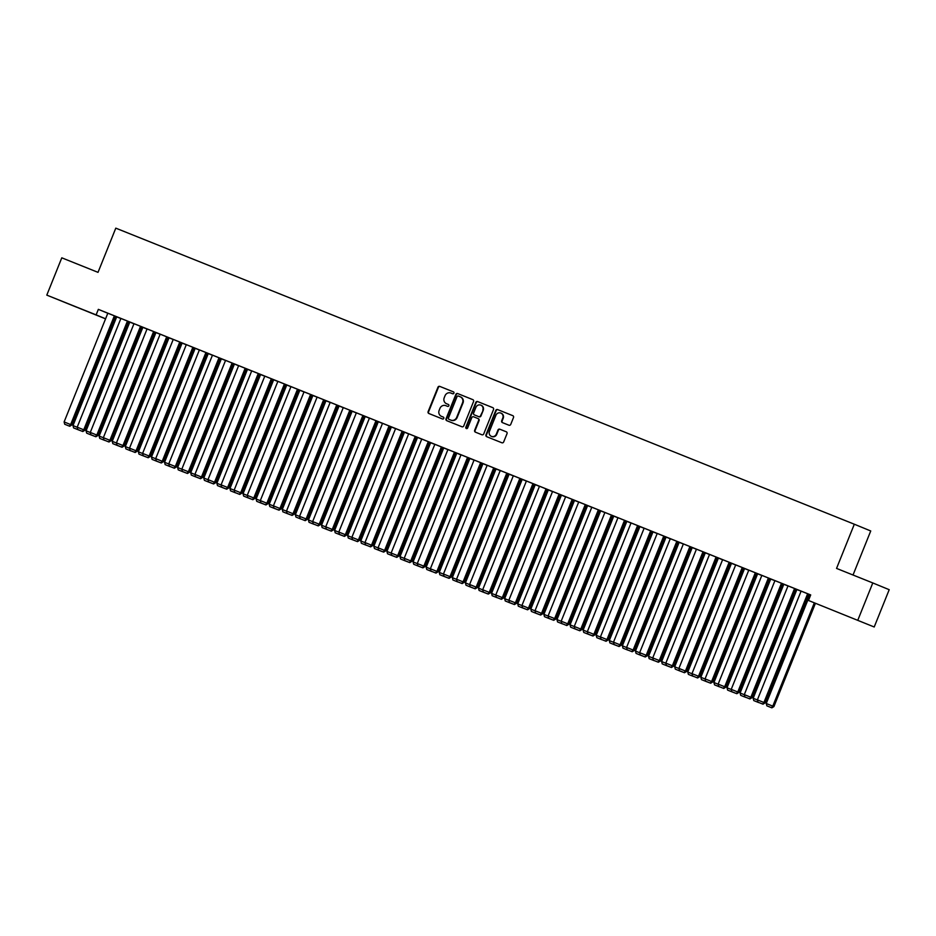 <?xml version="1.0" encoding="UTF-8"?>
<svg xmlns="http://www.w3.org/2000/svg" width="936" height="936" viewBox="0 0 936 936"><rect width="100%" height="100%" fill="white"/><g stroke="black" fill="none" stroke-linecap="round" stroke-linejoin="round"><path stroke-width="1.4" d="M453.925 393.167A1.018 0.971 -67.6 0 0 453.41 391.856L439.768 386.392A1.462 1.381 -67.6 0 0 437.943 387.235L428.126 411.629A1.462 1.381 -67.6 0 0 428.852 413.501L442.506 418.977A1.018 0.971 -67.6 0 0 443.793 418.38A1.018 0.971 -67.6 0 0 443.278 417.082A1.018 0.971 -67.6 0 0 443.278 417.07L441.511 416.368A4.68 4.423 -67.6 0 0 441.511 416.368A4.68 4.423 -67.6 0 1 439.148 410.377L439.955 408.353A4.68 4.423 -67.6 0 1 445.817 405.662L447.583 406.364A1.018 0.971 -67.6 0 0 448.859 405.779A1.018 0.971 -67.6 0 0 448.344 404.469L446.577 403.755A4.68 4.423 -67.6 0 1 444.214 397.777L445.033 395.741A4.68 4.423 -67.6 0 1 450.883 393.05L452.65 393.752A1.018 0.971 -67.6 0 0 453.925 393.167M851.28 617.748L837.041 611.992L851.28 617.748M76.647 307.207L62.419 301.45L76.647 307.207M508.915 425.213A1.462 1.381 -67.6 0 0 510.752 424.371L513.501 417.526A1.462 1.381 -67.6 0 0 512.776 415.654L497.613 409.582A1.462 1.381 -67.6 0 0 495.776 410.413L485.971 434.819A1.462 1.381 -67.6 0 0 486.697 436.691L501.86 442.763A1.462 1.381 -67.6 0 0 503.685 441.921L507.019 433.66A1.462 1.381 -67.6 0 0 506.282 431.788L499.789 429.191A1.462 1.381 -67.6 0 0 497.964 430.022L496.314 434.128A3.908 3.697 -67.6 0 1 491.388 436.363A3.908 3.697 -67.6 0 1 489.446 431.379L495.904 415.303A3.908 3.697 -67.6 0 1 500.83 413.068A3.908 3.697 -67.6 0 1 502.772 418.064L501.696 420.744A1.462 1.381 -67.6 0 0 502.433 422.616L508.915 425.213M808.482 600.467L874.212 626.991L808.482 600.467L810.705 594.933L98.338 309.36L96.115 314.882L105.581 318.79M105.557 318.848L46.8 295.121L61.788 257.821L98.023 272.353L115.795 228.15L854.322 524.218L836.55 568.409L872.785 582.941L857.797 620.229M46.8 295.121L96.115 314.882M473.569 401.509A1.462 1.381 -67.6 0 0 472.832 399.649L457.681 393.565A1.462 1.381 -67.6 0 0 455.855 394.407L446.039 418.813A1.462 1.381 -67.6 0 0 446.764 420.685L461.928 426.757A1.462 1.381 -67.6 0 0 463.753 425.915L473.569 401.509M477.641 401.579L492.792 407.651A1.462 1.381 -67.6 0 0 492.792 407.651L492.792 407.651A1.462 1.381 -67.6 0 1 493.529 409.523L483.725 433.918A1.462 1.381 -67.6 0 1 481.9 434.76L475.406 432.163A1.462 1.381 -67.6 0 1 474.669 430.291L478.647 420.393A1.462 1.381 -67.6 0 0 477.91 418.521L473.616 416.801A1.462 1.381 -67.6 0 0 471.779 417.643L467.637 427.951A1.018 0.971 -67.6 0 1 466.35 428.536A1.018 0.971 -67.6 0 1 465.847 427.225L475.816 402.41A1.462 1.381 -67.6 0 1 477.641 401.579L492.898 407.686M853.024 575.02L870.737 530.969L854.322 524.218M787.363 585.62L788.018 585.889L744.307 694.606L751.959 697.694L795.67 588.955L796.325 589.224L787.363 585.62M801.064 591.201L795.623 589.072M761.202 575.125L761.857 575.394L718.146 684.122L725.798 687.199L769.509 578.46L770.164 578.729L761.202 575.125M774.903 580.718L770.071 578.787L770.726 579.056L727.015 687.773L731.25 689.469M742.236 567.532L698.525 676.26L699.637 676.716L743.348 567.976L744.003 568.246L735.696 564.911M748.741 570.235L743.909 568.292L744.565 568.561L700.853 677.29L705.089 678.986M708.88 554.159L709.535 554.428L665.824 663.144L673.475 666.221L717.187 557.493L717.842 557.762L708.88 554.159M722.58 559.74L717.14 557.61M691.025 547.01L682.718 543.664L683.374 543.933L639.662 652.661L647.314 655.738L691.025 546.998M696.419 549.256L691.587 547.314L692.242 547.583L648.543 656.312L652.766 658.008M656.557 533.181L657.212 533.45L613.501 642.178L621.153 645.255L664.864 536.515L665.519 536.784L656.557 533.181M670.258 538.773L665.426 536.831L666.081 537.1L622.381 645.828L626.605 647.525M630.396 522.697L631.051 522.955L587.34 631.683L594.992 634.76L638.703 526.032L639.358 526.289L630.396 522.697M644.097 528.278L639.265 526.348L639.92 526.617L596.22 635.333L600.444 637.03M604.235 512.203L604.89 512.472L561.179 621.2L568.831 624.277L612.542 515.537L613.197 515.806L604.235 512.203M617.935 517.795L613.103 515.853L613.759 516.122L570.059 624.85L574.283 626.547M578.074 501.719L578.729 501.988L535.018 610.705L542.669 613.794L586.381 505.054L587.036 505.323L578.074 501.719M591.774 507.3L586.942 505.37L587.597 505.639L543.898 614.367L548.133 616.063M551.912 491.224L552.568 491.494L508.856 600.222L516.508 603.299L560.219 494.559L560.875 494.828L551.912 491.224M565.613 496.817L560.781 494.887L561.436 495.144L517.737 603.872L521.972 605.569M525.751 480.741L526.406 481.01L482.695 589.738L490.347 592.816L534.058 484.076L534.713 484.345L525.751 480.741M539.452 486.334L534.011 484.193M499.59 470.258L500.245 470.527L456.534 579.244L464.186 582.321L507.897 473.593L508.552 473.862L499.59 470.258M513.291 475.839L507.85 473.71M473.429 459.763L474.084 460.032L430.373 568.76L438.025 571.837L481.736 463.098L482.391 463.367L473.429 459.763M487.13 465.356L482.309 463.414L482.953 463.683L439.253 572.411L443.488 574.107M454.463 452.158L410.752 560.898L411.863 561.354L455.575 452.615L456.23 452.884L447.923 449.549M460.968 454.873L456.148 452.93L456.791 453.2L413.092 561.928L417.327 563.624M421.106 438.797L421.762 439.054L378.05 547.782L385.702 550.859L429.413 442.131L430.069 442.389L421.106 438.797M434.807 444.378L429.367 442.248M403.252 431.648L394.945 428.302L395.6 428.571L351.889 537.299L359.541 540.376L403.252 431.636M408.646 433.894L403.825 431.952L404.469 432.221L360.769 540.949L365.005 542.646M368.784 417.819L369.439 418.088L325.728 526.804L333.38 529.893L377.091 421.153L377.746 421.422L368.784 417.819M382.485 423.4L377.664 421.469L378.308 421.738L334.608 530.466L338.844 532.163M342.623 407.324L343.278 407.593L299.567 516.321L307.219 519.398L350.93 410.658L351.585 410.927L342.623 407.324M356.323 412.916L351.503 410.986L352.147 411.243L308.447 519.971L312.683 521.668M316.462 396.841L317.117 397.11L273.406 505.838L281.057 508.915L324.769 400.175L325.424 400.444L316.462 396.841M330.162 402.433L324.722 400.292M290.3 386.357L290.956 386.626L247.244 495.343L254.896 498.42L298.607 389.692L299.263 389.961L290.3 386.357M304.001 391.938L299.181 390.008L299.824 390.277L256.125 498.993L260.36 500.701M264.139 375.862L264.794 376.132L221.083 484.86L228.735 487.937L272.446 379.197L273.101 379.466L264.139 375.862M277.84 381.455L273.019 379.513L273.663 379.782L229.964 488.51L234.199 490.207M237.978 365.379L238.633 365.648L194.922 474.376L202.574 477.454L246.285 368.714L246.94 368.983L237.978 365.379M251.679 370.972L246.238 368.831M211.817 354.896L212.472 355.154L168.761 463.882L176.413 466.959L220.124 358.231L220.779 358.488L211.817 354.896M225.517 360.477L221.341 358.816M185.656 344.401L186.311 344.67L142.6 453.398L150.251 456.475L193.963 347.736L194.618 348.005L185.656 344.401M199.356 349.994L195.179 348.321M166.69 336.796L122.979 445.524L124.09 445.981L167.801 337.252L168.457 337.522L160.15 334.187M173.195 339.499L168.375 337.568L169.018 337.837L125.319 446.566L129.554 448.262M133.333 323.423L133.988 323.692L90.277 432.42L97.929 435.497L141.64 326.758L142.295 327.027L133.333 323.423M147.034 329.016L141.593 326.875M115.479 316.286L107.172 312.94L107.827 313.209L64.116 421.937L71.768 425.014L115.479 316.274M120.873 318.532L116.052 316.59L116.696 316.859L72.996 425.587L77.232 427.284M98.338 309.36L107.804 313.256M115.432 316.391L116.684 316.894M128.513 321.633L129.765 322.136M154.674 332.128L155.926 332.631M167.755 337.37L169.006 337.873M180.835 342.611L186.276 344.752M193.916 347.853L195.168 348.356M206.996 353.094L212.437 355.235M220.077 358.348L221.329 358.839M233.158 363.589L234.409 364.092M259.319 374.072L260.571 374.575M272.399 379.314L273.651 379.817M285.48 384.567L286.732 385.059M298.561 389.809L299.812 390.312M311.641 395.05L312.893 395.554M337.802 405.534L339.054 406.037M350.883 410.775L352.135 411.278M363.964 416.029L369.404 418.158M377.044 421.27L378.296 421.773M390.125 426.512L395.565 428.653M403.205 431.753L404.457 432.256M416.286 436.995L417.538 437.498M442.447 447.49L443.699 447.993M455.528 452.731L456.78 453.235M468.608 457.973L474.049 460.114M481.689 463.215L482.941 463.718M494.77 468.468L500.21 470.597M520.931 478.951L522.183 479.454M547.092 489.434L548.344 489.937M560.173 494.676L561.424 495.179M573.253 499.929L578.694 502.059M586.334 505.171L587.586 505.674M599.414 510.412L600.666 510.916M612.495 515.654L613.747 516.157M625.576 520.896L626.827 521.399M638.656 526.149L639.908 526.652M651.737 531.391L657.177 533.52M664.817 536.632L666.069 537.135M677.898 541.874L679.15 542.377M690.979 547.115L692.23 547.618M704.059 552.369L705.311 552.86M730.22 562.852L731.472 563.355M743.301 568.093L744.553 568.597M756.382 573.335L761.822 575.476M769.462 578.588L770.714 579.08M782.543 583.83L783.795 584.333M808.704 594.313L809.956 594.816M133.953 323.774L129.776 322.101M120.253 318.181L120.908 318.451L77.197 427.179L84.848 430.256L128.56 321.516L129.215 321.785L120.253 318.181M160.114 334.257L155.294 332.327L155.938 332.596L112.238 441.312L116.473 443.009M146.414 328.676L147.069 328.934L103.358 437.662L111.01 440.739L154.721 332.011L155.376 332.28L146.414 328.676M172.575 339.16L173.23 339.429L129.519 448.157L137.171 451.234L180.882 342.494L181.537 342.763L172.575 339.16M198.736 349.643L199.391 349.912L155.68 458.64L163.332 461.717L207.043 352.977L207.698 353.246L198.736 349.643M238.598 365.719L233.778 363.788L234.421 364.057L190.722 472.774L194.957 474.482M224.897 360.138L225.553 360.407L181.841 469.123L189.493 472.2L233.204 363.472L233.86 363.741L224.897 360.138M264.759 376.214L260.582 374.54M259.366 373.967L251.059 370.621L251.714 370.89L208.003 479.618L215.654 482.695L259.366 373.955M290.921 386.697L286.1 384.766L286.744 385.035L243.044 493.752L247.279 495.448M277.22 381.104L277.875 381.373L234.164 490.101L241.816 493.178L285.527 384.439L286.182 384.708L277.22 381.104M317.082 397.18L312.261 395.249L312.905 395.519L269.205 504.247L273.441 505.943M310.576 394.477L266.865 503.217L267.977 503.673L311.688 394.933L312.343 395.203L304.036 391.868M343.243 407.675L338.422 405.733L339.066 406.002L295.366 514.73L299.602 516.426M329.542 402.082L330.197 402.351L286.486 511.079L294.138 514.156L337.849 405.417L338.504 405.686L329.542 402.082M355.703 412.577L356.359 412.846L312.647 521.563L320.299 524.64L364.01 415.912L364.666 416.181L355.703 412.577M381.865 423.06L382.52 423.329L338.809 532.058L346.46 535.135L390.172 426.395L390.827 426.664L381.865 423.06M421.726 439.136L416.906 437.194L417.55 437.463L373.85 546.191L378.085 547.888M408.026 433.543L408.681 433.813L364.97 542.541L372.622 545.618L416.333 436.878L416.988 437.147L408.026 433.543M447.888 449.619L443.067 447.689L443.711 447.958L400.011 556.674L404.247 558.382M434.187 444.038L434.842 444.307L391.131 553.024L398.783 556.101L442.494 447.373L443.149 447.642L434.187 444.038M460.348 454.522L461.003 454.791L417.292 563.519L424.944 566.596L468.655 457.856L469.31 458.125L460.348 454.522M486.509 465.005L487.165 465.274L443.453 574.002L451.105 577.079L494.816 468.339L495.472 468.608L486.509 465.005M526.371 481.081L521.551 479.15L522.194 479.419L478.495 588.147L482.73 589.844M512.671 475.5L513.326 475.769L469.615 584.485L477.266 587.574L520.978 478.834L521.633 479.103L512.671 475.5M552.532 491.575L547.712 489.633L548.356 489.902L504.656 598.63L508.891 600.327M547.139 489.329L538.832 485.983L539.487 486.252L495.776 594.98L503.428 598.057L547.139 489.317M564.993 496.478L565.648 496.747L521.937 605.463L529.589 608.54L573.3 499.812L573.955 500.081L564.993 496.478M604.855 512.554L600.023 510.611L600.678 510.88L556.978 619.609L561.202 621.305M598.35 509.839L554.639 618.579L555.75 619.035L599.461 510.295L600.116 510.565L591.809 507.23M631.016 523.037L626.184 521.106L626.839 521.364L583.14 630.092L587.363 631.788M617.315 517.444L617.971 517.713L574.259 626.441L581.911 629.518L625.622 520.779L626.278 521.048L617.315 517.444M643.477 527.939L644.132 528.208L600.421 636.925L608.072 640.002L651.784 531.274L652.439 531.543L643.477 527.939M683.338 544.015L678.506 542.073L679.162 542.342L635.462 651.07L639.686 652.766M669.638 538.422L670.293 538.691L626.582 647.419L634.234 650.497L677.945 541.757L678.6 542.026L669.638 538.422M709.5 554.498L704.668 552.568L705.323 552.837L661.623 661.553L665.847 663.25M695.799 548.905L696.454 549.175L652.743 657.903L660.395 660.98L704.106 552.24L704.761 552.509L695.799 548.905M735.661 564.981L730.829 563.051L731.484 563.32L687.773 672.048L692.008 673.745M721.96 559.4L722.615 559.669L678.904 668.386L686.556 671.475L730.267 562.735L730.922 563.004L721.96 559.4M748.121 569.884L748.777 570.153L705.065 678.881L712.717 681.958L756.428 573.218L757.084 573.487L748.121 569.884M787.983 585.959L783.151 584.029L783.806 584.298L740.095 693.014L744.331 694.711M781.478 583.257L737.767 691.985L738.878 692.441L782.59 583.713L783.245 583.982L774.938 580.648M810.658 595.05L809.312 594.512L809.968 594.781L766.256 703.509L773.908 706.586L815.42 603.322M800.444 590.862L801.099 591.131L757.388 699.859L765.04 702.936L808.751 594.196L809.406 594.465L800.444 590.862M872.785 582.941L889.2 589.692L874.212 626.991M448.426 404.504L446.542 403.744M443.36 417.117L441.956 416.555M453.492 391.891L440.212 386.568A1.462 1.381 -67.6 0 0 438.387 387.41L428.571 411.817A1.462 1.381 -67.6 0 0 429.214 413.642M472.926 399.684L458.125 393.752A1.462 1.381 -67.6 0 0 456.3 394.594L446.484 419A1.462 1.381 -67.6 0 0 447.127 420.826M458.324 396.033A1.018 0.971 -67.6 0 0 457.049 396.618L448.438 418.041A1.018 0.971 -67.6 0 0 448.952 419.351L450.813 420.1A4.68 4.423 -67.6 0 0 456.674 417.409L462.56 402.761A4.68 4.423 -67.6 0 0 460.196 396.782L458.324 396.033M460.266 396.805L460.629 396.958A4.68 4.423 -67.6 0 1 463.004 402.948L457.107 417.596A4.68 4.423 -67.6 0 1 451.257 420.287L449.397 419.539M478.366 418.708L478.354 418.708A1.462 1.381 -67.6 0 0 478.354 418.708A1.462 1.381 -67.6 0 1 479.092 420.58L475.114 430.478A1.462 1.381 -67.6 0 0 475.757 432.303M478.085 401.755A1.462 1.381 -67.6 0 0 476.26 402.597L466.28 427.413A1.018 0.971 -67.6 0 0 466.584 428.594M482.777 410.12A3.908 3.697 -67.6 0 0 480.835 405.136A3.908 3.697 -67.6 0 0 475.909 407.371L473.639 413.033A1.462 1.381 -67.6 0 0 474.376 414.905L478.67 416.625A1.462 1.381 -67.6 0 0 480.507 415.783L483.222 410.307A3.908 3.697 -67.6 0 0 481.045 405.23M483.222 410.307L480.952 415.97A1.462 1.381 -67.6 0 1 479.115 416.812L474.821 415.081M501.041 413.174A3.908 3.697 -67.6 0 1 503.217 418.24L502.141 420.919A1.462 1.381 -67.6 0 0 502.784 422.744M491.611 436.445A3.908 3.697 -67.6 0 0 496.759 434.316L496.314 434.128M506.376 431.824L500.233 429.367A1.462 1.381 -67.6 0 0 498.408 430.209L496.759 434.316M512.858 415.689L498.057 409.757A1.462 1.381 -67.6 0 0 496.22 410.6L486.416 435.006A1.462 1.381 -67.6 0 0 487.059 436.831M74.026 428.091L78.612 429.928L74.026 428.091M72.996 425.587L73.581 427.916M78.238 429.682L82.813 431.519L78.168 429.741M114.367 315.83L70.656 424.558L69.287 426.091L64.713 424.254L69.287 426.091M71.768 425.014L69.732 426.278M64.713 424.254L64.116 421.937M90.312 432.526L86.077 430.829L129.788 322.101M87.106 433.333L91.693 435.17L87.106 433.333M86.077 430.829L86.662 433.157M91.318 434.924L95.893 436.761L91.248 434.994M103.393 437.767L99.157 436.071L142.869 327.343M100.187 438.586L104.773 440.411L100.187 438.586M99.157 436.071L99.742 438.399M127.448 321.071L83.737 429.8L82.368 431.332M84.848 430.256L82.813 431.519M77.793 429.507L77.197 427.179M140.529 326.313L96.817 435.041L95.449 436.585M97.929 435.497L95.893 436.761M90.874 434.749L90.277 432.42M113.268 443.828L117.854 445.665L113.268 443.828M112.238 441.312L112.823 443.641M117.48 445.419L122.054 447.256L117.409 445.477M126.348 449.069L130.935 450.906L126.348 449.069M125.319 446.566L125.904 448.882M153.609 331.555L109.898 440.283L108.529 441.827L103.954 439.99L108.529 441.827M111.01 440.739L108.974 442.003M103.954 439.99L103.358 437.662M160.15 334.175L116.438 442.904L122.979 445.524L121.61 447.069M124.09 445.981L122.054 447.256M117.035 445.232L116.438 442.904M142.635 453.504L138.399 451.807L182.111 343.079M139.429 454.311L144.004 456.148L139.429 454.311M138.399 451.807L138.984 454.135M143.641 455.902L148.216 457.739L143.571 455.961M179.77 342.038L136.059 450.778L134.69 452.31L130.116 450.473L134.69 452.31M137.171 451.234L135.135 452.497M130.116 450.473L129.519 448.157M155.715 458.745L151.48 457.049L195.191 348.321M152.509 459.553L157.084 461.389L152.509 459.553M151.48 457.049L152.065 459.377M156.721 461.144L161.296 462.981L156.651 461.214M192.851 347.291L149.14 456.019L147.771 457.552M150.251 456.475L148.216 457.739M143.196 455.727L142.6 453.398M168.796 463.987L164.56 462.29L208.272 353.562M165.59 464.794L170.165 466.631L165.59 464.794M164.56 462.29L165.145 464.619M205.932 352.533L162.22 461.261L160.852 462.805M163.332 461.717L161.296 462.981M156.277 460.968L155.68 458.64M181.876 469.228L177.641 467.532L221.352 358.804M178.671 470.047L183.245 471.884L178.671 470.047M177.641 467.532L178.226 469.86M182.883 471.639L187.457 473.476L182.812 471.697M219.012 357.774L175.301 466.502L173.932 468.047L169.357 466.21L173.932 468.047M176.413 466.959L174.377 468.222M169.357 466.21L168.761 463.882M191.751 475.289L196.326 477.126L191.751 475.289M190.722 472.774L191.307 475.102M195.963 476.88L200.538 478.717L195.893 476.939M232.093 363.016L188.382 471.744L187.013 473.288M189.493 472.2L187.457 473.476M182.438 471.451L181.841 469.123M208.038 479.723L203.802 478.027L247.513 369.287M204.832 480.531L209.407 482.368L204.832 480.531M203.802 478.027L204.387 480.344M209.044 482.122L213.619 483.959L208.974 482.18M245.173 368.257L201.462 476.997L200.093 478.53M202.574 477.454L200.538 478.717M195.519 476.693L194.922 474.376M221.118 484.965L216.883 483.268L260.594 374.54M217.912 485.772L222.487 487.609L217.912 485.772M216.883 483.268L217.468 485.597M222.124 487.363L226.699 489.2L222.054 487.434M258.254 373.511L214.543 482.239L213.174 483.772M215.654 482.695L213.619 483.959M208.599 481.935L208.003 479.618M230.993 491.014L235.568 492.851L230.993 491.014M229.964 488.51L230.548 490.838M271.335 378.752L227.624 487.48L226.255 489.025M228.735 487.937L226.699 489.2M221.68 487.188L221.083 484.86M244.074 496.267L248.648 498.092L244.074 496.267M243.044 493.752L243.629 496.08M248.286 497.858L252.86 499.695L248.215 497.917M284.415 383.994L240.704 492.722L239.335 494.266L234.76 492.43L239.335 494.266M241.816 493.178L239.78 494.442M234.76 492.43L234.164 490.101M257.154 501.509L261.729 503.346L257.154 501.509M256.125 498.993L256.71 501.322M261.366 503.1L265.941 504.937L261.296 503.159M297.496 389.236L253.785 497.964L252.416 499.508M254.896 498.42L252.86 499.695M247.841 497.671L247.244 495.343M270.235 506.75L274.81 508.587L270.235 506.75M269.205 504.247L269.79 506.563M274.447 508.342L279.022 510.178L274.377 508.4M304.036 391.856L260.325 500.584L266.865 503.217L265.496 504.75M267.977 503.673L265.941 504.937M260.922 502.913L260.325 500.584M286.521 511.185L282.286 509.488L325.985 400.76M283.315 511.992L287.89 513.829L283.315 511.992M282.286 509.488L282.871 511.816M287.527 513.583L292.102 515.42L287.457 513.642M323.657 399.73L279.946 508.459L278.577 509.991M281.057 508.915L279.022 510.178M274.002 508.154L273.406 505.838M296.396 517.234L300.971 519.07L296.396 517.234M295.366 514.73L295.951 517.058M336.738 404.972L293.026 513.7L291.658 515.233M294.138 514.156L292.102 515.42M287.083 513.408L286.486 511.079M309.477 522.487L314.051 524.312L309.477 522.487M308.447 519.971L309.032 522.3M349.818 410.214L306.107 518.942L304.738 520.486L300.163 518.649L304.738 520.486M307.219 519.398L305.183 520.662M300.163 518.649L299.567 516.321M325.763 526.909L321.528 525.213L365.227 416.485M322.557 527.728L327.132 529.565L322.557 527.728M321.528 525.213L322.113 527.541M326.769 529.32L331.344 531.157L326.699 529.378M362.899 415.455L319.188 524.183L317.819 525.728L313.244 523.891L317.819 525.728M320.299 524.64L318.263 525.903M313.244 523.891L312.647 521.563M335.638 532.97L340.213 534.807L335.638 532.97M334.608 530.466L335.193 532.783M339.85 534.561L344.425 536.398L339.78 534.62M375.98 420.697L332.268 529.425L330.899 530.969M333.38 529.893L331.344 531.157M326.325 529.132L325.728 526.804M351.924 537.404L347.689 535.708L391.388 426.98M348.719 538.212L353.293 540.049L348.719 538.212M347.689 535.708L348.274 538.036M352.93 539.803L357.505 541.64L352.86 539.861M389.06 425.938L345.349 534.678L343.98 536.211M346.46 535.135L344.425 536.398M339.405 534.374L338.809 532.058M361.799 543.453L366.374 545.29L361.799 543.453M360.769 540.949L361.355 543.278M402.141 431.192L358.43 539.92L357.061 541.453M359.541 540.376L357.505 541.64M352.486 539.627L351.889 537.299M374.88 548.707L379.454 550.532L374.88 548.707M373.85 546.191L374.435 548.519M379.092 550.298L383.666 552.123L379.01 550.356M415.221 436.433L371.51 545.161L370.141 546.706L365.566 544.869L370.141 546.706M372.622 545.618L370.586 546.881M365.566 544.869L364.97 542.541M391.166 553.129L386.931 551.433L430.63 442.705M387.96 553.948L392.535 555.785L387.96 553.948M386.931 551.433L387.516 553.761M392.172 555.539L396.747 557.376L392.09 555.598M428.302 441.675L384.591 550.403L383.222 551.947M385.702 550.859L383.666 552.123M378.647 550.111L378.05 547.782M401.041 559.19L405.616 561.027L401.041 559.19M400.011 556.674L400.596 559.003M405.253 560.781L409.828 562.618L405.171 560.84M441.382 446.917L397.671 555.645L396.302 557.189M398.783 556.101L396.747 557.376M391.728 555.352L391.131 553.024M414.121 564.431L418.696 566.268L414.121 564.431M413.092 561.928L413.677 564.244M418.334 566.023L422.908 567.86L418.252 566.081M447.923 449.537L404.212 558.277L410.752 560.898L409.383 562.431M411.863 561.354L409.828 562.618M404.808 560.594L404.212 558.277M430.408 568.866L426.172 567.169L469.872 458.441M427.202 569.673L431.777 571.51L427.202 569.673M426.172 567.169L426.757 569.497M467.544 457.411L423.832 566.14L422.464 567.672M424.944 566.596L422.908 567.86M417.889 565.835L417.292 563.519M440.283 574.915L444.857 576.751L440.283 574.915M439.253 572.411L439.838 574.739M444.495 576.506L449.069 578.343L444.413 576.576M480.624 462.653L436.913 571.381L435.544 572.926L430.969 571.089L435.544 572.926M438.025 571.837L435.989 573.101M430.969 571.089L430.373 568.76M456.569 579.349L452.334 577.652L496.033 468.924M453.363 580.168L457.938 582.005L453.363 580.168M452.334 577.652L452.919 579.981M493.705 467.895L449.994 576.623L448.625 578.167M451.105 577.079L449.069 578.343M444.05 576.33L443.453 574.002M469.65 584.602L465.414 582.894L509.114 474.166M466.444 585.409L471.019 587.246L466.444 585.409M465.414 582.894L465.999 585.222M470.656 587.001L475.231 588.838L470.574 587.059M506.785 473.136L463.074 581.864L461.705 583.409L457.131 581.572L461.705 583.409M464.186 582.321L462.15 583.596M457.131 581.572L456.534 579.244M479.524 590.651L484.099 592.488L479.524 590.651M478.495 588.147L479.08 590.464M483.736 592.242L488.311 594.079L483.655 592.301M519.866 478.378L476.155 587.118L474.786 588.65M477.266 587.574L475.231 588.838M470.211 586.813L469.615 584.485M495.811 595.085L491.575 593.389L535.275 484.661M492.605 595.893L497.18 597.73L492.605 595.893M491.575 593.389L492.16 595.717M532.947 483.631L489.235 592.359L487.867 593.892M490.347 592.816L488.311 594.079M483.292 592.055L482.695 589.738M505.686 601.134L510.26 602.971L505.686 601.134M504.656 598.63L505.241 600.959M509.898 602.725L514.472 604.562L509.816 602.796M546.027 488.873L502.316 597.601L500.947 599.134L496.372 597.308L500.947 599.134M503.428 598.057L501.392 599.321M496.372 597.308L495.776 594.98M518.766 606.388L523.341 608.213L518.766 606.388M517.737 603.872L518.322 606.2M522.978 607.979L527.553 609.804L522.896 608.037M559.108 494.114L515.397 602.842L514.028 604.387M516.508 603.299L514.472 604.562M509.453 602.55L508.856 600.222M535.053 610.81L530.817 609.114L574.517 500.386M531.847 611.629L536.422 613.466L531.847 611.629M530.817 609.114L531.402 611.442M536.059 613.22L540.634 615.057L535.977 613.279M572.188 499.356L528.477 608.084L527.108 609.628M529.589 608.54L527.553 609.804M522.534 607.792L521.937 605.463M544.928 616.871L549.502 618.708L544.928 616.871M543.898 614.367L544.483 616.684M549.139 618.462L553.714 620.299L549.058 618.52M585.269 504.598L541.558 613.326L540.189 614.87M542.669 613.794L540.634 615.057M535.614 613.033L535.018 610.705M558.008 622.112L562.583 623.949L558.008 622.112M556.978 619.609L557.563 621.937M591.809 507.218L548.098 615.958L554.639 618.579L553.27 620.112M555.75 619.035L553.714 620.299M548.695 618.275L548.098 615.958M571.089 627.354L575.663 629.191L571.089 627.354M570.059 624.85L570.644 627.178M575.301 628.945L579.875 630.782L575.219 629.015M611.43 515.092L567.719 623.821L566.35 625.353L561.775 623.528L566.35 625.353M568.831 624.277L566.795 625.54M561.775 623.528L561.179 621.2M584.169 632.607L588.744 634.433L584.169 632.607M583.14 630.092L583.725 632.42M588.381 634.198L592.956 636.024L588.299 634.257M624.511 520.334L580.8 629.062L579.431 630.607M581.911 629.518L579.875 630.782M574.856 628.77L574.259 626.441M597.25 637.849L601.825 639.686L597.25 637.849M596.22 635.333L596.805 637.662M637.591 525.576L593.88 634.304L592.511 635.848M594.992 634.76L592.956 636.024M587.937 634.011L587.34 631.683M613.525 642.283L609.301 640.575L653 531.847M610.33 643.09L614.905 644.927L610.33 643.09M609.301 640.575L609.886 642.903M614.543 644.682L619.117 646.519L614.461 644.74M650.672 530.817L606.961 639.545L605.592 641.09L601.017 639.253L605.592 641.09M608.072 640.002L606.037 641.277M601.017 639.253L600.421 636.925M623.411 648.332L627.986 650.169L623.411 648.332M622.381 645.828L622.966 648.145M663.753 536.059L620.042 644.799L618.673 646.331M621.153 645.255L619.117 646.519M614.098 644.495L613.501 642.178M636.492 653.574L641.066 655.411L636.492 653.574M635.462 651.07L636.047 653.398M640.704 655.165L645.278 657.002L640.622 655.235M676.833 541.312L633.122 650.04L631.753 651.573L627.178 649.748L631.753 651.573M634.234 650.497L632.198 651.76M627.178 649.748L626.582 647.419M649.572 658.815L654.147 660.652L649.572 658.815M648.543 656.312L649.128 658.64M689.914 546.554L646.203 655.282L644.834 656.826M647.314 655.738L645.278 657.002M640.259 654.989L639.662 652.661M662.653 664.069L667.228 665.905L662.653 664.069M661.623 661.553L662.208 663.881M666.865 665.66L671.44 667.497L666.783 665.718M702.995 551.795L659.283 660.523L657.914 662.068L653.34 660.231L657.914 662.068M660.395 660.98L658.359 662.243M653.34 660.231L652.743 657.903M678.928 668.503L674.692 666.795L718.403 558.067M675.733 669.31L680.308 671.147L675.733 669.31M674.692 666.795L675.289 669.123M679.945 670.901L684.52 672.738L679.864 670.96M716.075 557.037L672.364 665.765L670.995 667.309M673.475 666.221L671.44 667.497M666.42 665.473L665.824 663.144M688.814 674.552L693.389 676.389L688.814 674.552M687.773 672.048L688.37 674.365M729.156 562.279L685.444 671.018L684.076 672.551M686.556 671.475L684.52 672.738M679.501 670.714L678.904 668.386M701.895 679.793L706.469 681.63L701.895 679.793M700.853 677.29L701.45 679.618M706.107 681.385L710.681 683.221L706.025 681.443M735.696 564.899L691.985 673.639L698.525 676.26L697.156 677.793L692.582 675.956L697.156 677.793M699.637 676.716L697.601 677.98M692.582 675.956L691.985 673.639M718.169 684.228L713.934 682.531L757.645 573.803M714.975 685.035L719.55 686.872L714.975 685.035M713.934 682.531L714.531 684.86M755.317 572.774L711.606 681.502L710.237 683.046M712.717 681.958L710.681 683.221M705.662 681.209L705.065 678.881M728.056 690.288L732.631 692.113L728.056 690.288M727.015 687.773L727.611 690.101M732.268 691.88L736.843 693.705L732.186 691.938M768.397 578.015L724.686 686.743L723.317 688.288L718.743 686.451L723.317 688.288M725.798 687.199L723.762 688.463M718.743 686.451L718.146 684.122M741.136 695.53L745.711 697.367L741.136 695.53M740.095 693.014L740.692 695.343M774.938 580.636L731.227 689.364L737.767 691.985L736.398 693.529M738.878 692.441L736.843 693.705M731.823 691.692L731.227 689.364M757.411 699.964L753.176 698.268L796.887 589.528M754.217 700.772L758.792 702.608L754.217 700.772M753.176 698.268L753.772 700.584M794.559 588.498L750.847 697.238L749.479 698.771L744.904 696.934L749.479 698.771M751.959 697.694L749.923 698.958M744.904 696.934L744.307 694.606M814.308 602.866L772.797 706.13L771.428 707.663L766.853 705.838L771.428 707.663M766.256 703.509L766.853 705.838M771.872 707.85L773.908 706.586M807.639 593.74L763.928 702.48L762.559 704.012L757.985 702.175L762.559 704.012M765.04 702.936L763.004 704.2M757.985 702.175L757.388 699.859"/></g></svg>
